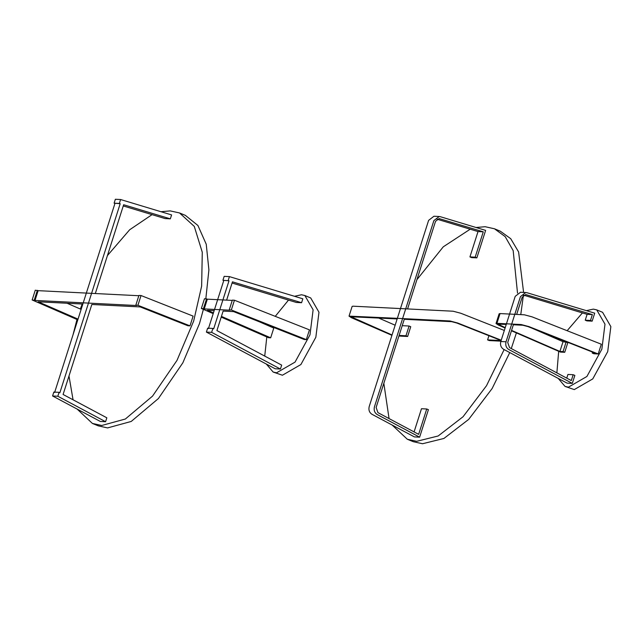 <?xml version="1.0" encoding="UTF-8"?>
<svg xmlns="http://www.w3.org/2000/svg" width="643" height="643" viewBox="0 0 643 643"><rect width="100%" height="100%" fill="white"/><g stroke="black" fill="none" stroke-linecap="round" stroke-linejoin="round"><path stroke-width="0.96" d="M222.928 280.276L229.004 280.79L222.928 280.276L224.174 276.353L229.422 276.619L302.837 298.802L301.583 302.716L296.343 302.451L232.083 283.041M228.169 280.533L229.422 276.619M301.583 302.716L232.461 281.835L226.625 300.128M229.004 280.79L213.669 328.854L212.881 328.428L211.635 332.351L280.42 369.034L281.674 365.12L216.908 330.582L223.129 311.083L233.61 311.614L304.227 339.504L306.333 339.608L231.327 309.982L234.446 300.225L309.444 329.859L306.333 339.608M223.764 280.525L208.428 328.589M212.881 328.428L207.641 328.171L206.387 332.085L275.172 368.769L280.42 369.034M206.387 332.085L211.635 332.351M232.244 300.41L207.351 299.164L204.241 308.913L230.081 310.215L229.221 309.878L232.34 300.12L234.446 300.225M229.221 309.878L231.327 309.982M213.428 312.916L207.4 310.296L214.159 310.633M207.351 299.164L204.482 298.722L201.363 308.479L213.203 313.623M221.208 317.112L268.565 337.712L270.671 337.816L273.789 328.067L259.201 321.717M270.671 337.816L221.433 316.396M204.241 308.913L201.363 308.479M206.588 298.826L203.469 308.584M138.84 295.724L38.138 290.66L35.027 300.418L136.678 305.521L135.818 305.184L138.928 295.426L141.034 295.531L137.923 305.288L189.998 325.864L187.893 325.752L140.206 306.92L91.82 304.485L63.094 394.481L106.834 417.805L105.589 421.72L57.822 396.249L59.076 392.334L59.863 392.752L120.193 203.694L119.357 203.437L120.603 199.523L171.585 214.923L170.331 218.845L123.649 204.739L95.317 293.529M120.603 199.523L115.362 199.258L114.108 203.18L120.193 203.694M170.331 218.845L165.09 218.58L123.271 205.945M119.357 203.437L114.108 203.18M54.615 392.487L114.952 203.429M57.822 396.249L52.581 395.984L100.34 421.454L105.589 421.72M59.076 392.334L53.827 392.069L52.581 395.984M141.034 295.531L193.109 316.107L189.998 325.864M135.818 305.184L137.923 305.288M82.843 304.035L38.186 301.792L78.028 319.121M38.138 290.66L35.261 290.218L32.15 299.976L77.803 319.836M81.139 309.371L67.057 303.239M35.027 300.418L32.15 299.976M37.366 290.323L34.256 300.08M562.014 341.24L562.44 340.203M567.126 330.711L582.421 312.916M586.376 310.649L593.336 309.122L596.72 309.878L604.991 324.168L601.856 349.197L586.906 376.476L568.428 387.158L565.036 386.411L558.212 378.414M596.72 309.878L602.579 312.297L610.85 326.596L607.715 351.625L592.766 378.904L574.287 389.586L565.036 386.411M556.87 372.868L558.679 351.303M505.109 328.002L498.373 325.069L496.026 323.517L496.926 323.333L521.216 324.546L528.932 326.604L598.207 353.971L593.915 353.754L592.243 353.063L595.386 353.216L528.032 326.612L522.888 325.245L513.363 324.763L507.721 342.47L509.537 347.622L571.305 380.568L573.17 374.716L574.85 375.408L572.302 383.389L567.054 383.124L503.517 349.245C500.913 347.493 500.005 344.921 500.801 341.513L515.212 296.343L520.549 292.219L526.898 292.678L594.711 313.165L592.163 321.146L586.922 320.881L585.243 320.19L587.115 314.339L523.651 295.161M566.748 378.14L567.93 374.451L573.17 374.716M572.302 383.389L508.766 349.503C506.154 347.759 505.245 345.187 506.041 341.779L520.46 296.608L525.789 292.485M592.163 321.146L590.491 320.455L585.243 320.19M590.491 320.455L592.356 314.596L587.115 314.339M592.356 314.596L525.685 294.55L522.132 297.299L516.675 314.411M496.026 323.517L499.145 313.768L500.045 313.575L524.326 314.797L532.042 316.846L601.318 344.214L598.207 353.971M531.914 328.147L563.035 341.682L567.849 342.534L564.739 352.292L560.447 352.075L511.458 330.759M592.243 353.063L592.549 352.099M506.258 324.41L498.003 324.152L505.221 327.641M511.571 330.406L559.916 351.44L563.035 341.682M559.916 351.44L563.067 351.592L566.178 341.843M563.067 351.592L564.739 352.292M416.921 279.657L443.268 246.824L470.194 229.197M476.069 227.501L485.144 226.714L494.459 228.779L505.181 236.632L513.178 250.633L517.519 293.112M504.136 349.575L486.518 385.704L463.04 416.76L438.156 435.986L416.656 441.315L407.332 439.257L392.134 425.031M389.063 418.569L383.839 383.308M391.643 336.217L391.909 335.316M494.459 228.779L500.318 231.199L510.727 238.698L518.612 251.96L523.595 292.372M523.394 295.362L520.766 314.62M516.393 332.905L511.289 348.562M509.77 352.573L492.12 388.549L468.691 419.389L443.919 438.462L422.515 443.742L413.192 441.677L407.332 439.257M275.252 316.348L288.506 300.088M294.51 296.286L301.454 294.767L304.846 295.515L313.117 309.805L309.982 334.842L295.033 362.122L276.554 372.803L273.162 372.056L266.339 364.059M304.846 295.515L310.706 297.942L318.976 312.233L315.842 337.262L300.892 364.541L282.414 375.231L273.162 372.056M264.731 356.077L266.805 336.948M80.367 309.034L82.2 304.002M107.429 255.576L129.661 229.768L152.053 214.641M160.959 211.716L170.202 210.896L179.526 212.954L194.29 226.416L202.272 252.257L201.645 286.095L193.656 321.09L177.002 360.385L152.544 396.112L125.361 419.019L101.723 425.489L92.399 423.432L77.12 409.069M73.053 399.785L68.994 376.002M72.997 334.89L76.983 319.475M179.526 212.954L185.385 215.373L197.923 225.492L206.242 244.252L208.903 269.875L205.832 298.794M204.378 305.755L199.515 323.517L182.853 362.805L158.403 398.539L131.22 421.446L107.574 427.916L98.258 425.851L92.399 423.432M501.114 340.525L456.843 323.035L451.699 321.669L404.27 319.282L376.123 407.485L377.939 412.637L418.641 434.346L426.727 408.988L428.407 409.679L419.63 437.168L377.176 414.526C374.564 412.774 373.655 410.202 374.451 406.794L433.864 220.629L439.193 216.506L440.31 216.699L485.626 230.387L476.857 257.867L475.177 257.176L483.271 231.826L439.097 218.572L435.536 221.321L407.574 308.929M419.63 437.168L414.389 436.902L371.927 414.261C369.323 412.517 368.415 409.937 369.211 406.529L400.468 308.568L405.709 308.833L400.468 308.568L428.616 220.364L433.953 216.241L439.193 216.506M414.084 431.911L421.486 408.723L426.727 408.988M476.857 257.867L471.608 257.61L469.937 256.911L478.022 231.56L437.055 219.183M483.271 231.826L478.022 231.56M475.177 257.176L469.937 256.911M504.329 330.446L460.854 313.27L453.138 311.22L353.047 306.189L352.147 306.381L349.036 316.131L351.383 317.682L391.933 335.325M398.925 336.032L407.638 336.474L410.748 326.716L409.077 326.025L402.229 325.679M395.156 325.213L378.55 317.988M501.219 340.203L457.744 323.027L450.028 320.97L397.358 318.325L400.468 308.568L397.358 318.325L349.036 316.131M501.219 340.565L487.587 339.882L489.259 340.573L500.913 341.16M392.045 334.971L351.006 316.766L397.165 318.928M407.638 336.474L405.966 335.783L399.118 335.437M488.921 335.71L487.587 339.882M409.077 326.025L405.966 335.783M500.801 341.513L506.041 341.779M500.045 313.575L496.926 323.333"/></g></svg>
